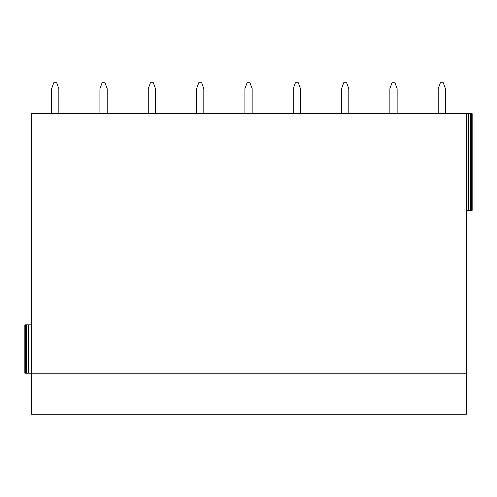 <?xml version="1.0" encoding="UTF-8"?>
<svg xmlns="http://www.w3.org/2000/svg" width="497" height="497" viewBox="0 0 497 497"><rect width="100%" height="100%" fill="white"/><g stroke="black" fill="none" stroke-linecap="round" stroke-linejoin="round"><path stroke-width="0.75" d="M466.354 210.324L468.429 210.324L468.429 113.67L468.056 113.67L468.056 210.324M31.423 324.852L28.571 324.852L28.571 373.179L31.423 373.179L31.423 113.67L468.056 113.67M468.429 113.67L470.367 113.67L470.367 210.324L472.15 210.324L472.15 113.67L472.15 210.324M470.367 210.324L468.429 210.324M470.367 113.67L472.15 113.67M31.423 373.179L31.423 414.256L466.354 414.256L466.354 373.179L31.423 373.179M28.571 373.179L24.85 373.179L24.85 324.852L24.85 373.179M28.571 324.852L24.85 324.852M466.354 113.67L466.354 373.179M51.601 113.67L51.601 88.733L53.775 82.744L56.677 82.744L58.851 88.733L58.851 113.67M99.928 113.67L99.928 88.733L102.102 82.744L105.004 82.744L107.178 88.733L107.178 113.67M148.255 113.67L148.255 88.733L150.429 82.744L153.331 82.744L155.505 88.733L155.505 113.67M196.582 113.67L196.582 88.733L198.757 82.744L201.652 82.744L203.826 88.733L203.826 113.67M244.903 113.67L244.903 88.733L247.077 82.744L249.979 82.744L252.153 88.733L252.153 113.67M293.23 113.67L293.23 88.733L295.404 82.744L298.306 82.744L300.48 88.733L300.48 113.67M341.557 113.67L341.557 88.733L343.731 82.744L346.633 82.744L348.807 88.733L348.807 113.67M389.878 113.67L389.878 88.733L392.058 82.744L394.953 82.744L397.128 88.733L397.128 113.67M438.205 113.67L438.205 88.733L440.379 82.744L443.281 82.744L445.455 88.733L445.455 113.67M470.74 210.324L470.74 113.67M471.665 113.67L471.665 210.324M28.944 373.179L28.944 324.852M26.633 373.179L26.633 324.852M26.26 324.852L26.26 373.179M25.335 373.179L25.335 324.852"/></g></svg>
